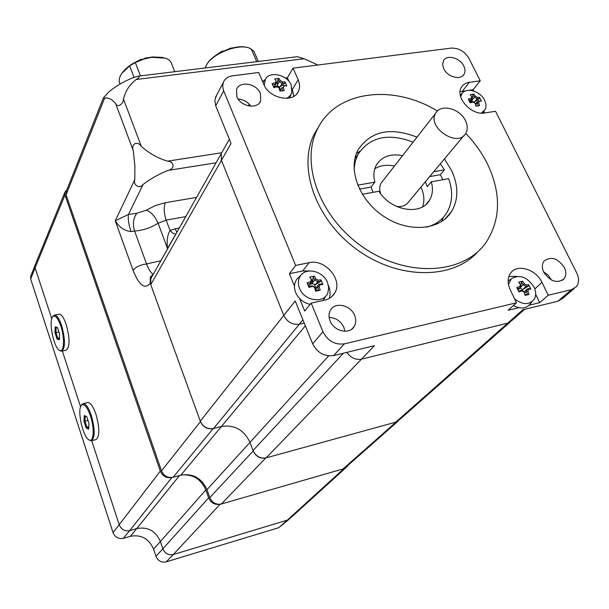 <?xml version="1.0" encoding="UTF-8"?>
<svg xmlns="http://www.w3.org/2000/svg" width="609" height="609" viewBox="0 0 609 609"><rect width="100%" height="100%" fill="white"/><g stroke="black" fill="none" stroke-linecap="round" stroke-linejoin="round"><path stroke-width="0.91" d="M362.309 194.263L378.965 191.256C390.468 210.699 420.849 215.967 429.429 200.376C432.649 195.002 433.265 188.813 431.279 181.809L448.62 178.681C453.279 191.774 452.517 203.36 446.344 213.447C441.852 220.222 435.298 224.79 426.688 227.142M402.572 155.653C390.536 153.361 381.805 156.483 376.377 165.009C373.69 170.002 373.18 175.712 374.862 182.137L357.727 185.166M440.391 163.775L444.425 169.858L433.745 171.738M354.08 169.226L355.222 161.499L357.947 154.511C369.785 136.835 388.177 132.716 413.108 142.148M359.485 189.117L371.071 187.047L373.035 192.322M374.862 182.137L371.071 187.047M355.291 158.157L354.895 158.576M437.041 224.036L437.559 223.267M444.425 169.858L440.33 174.699L442.926 179.708M431.279 181.809L427.221 186.636L425.356 181.802M429.703 176.595L440.33 174.699M420.926 187.115L421.085 187.443C424.191 194.324 424.694 200.787 422.6 206.816M374.794 168.746C380.343 165.351 386.898 164.46 394.449 166.059M443.299 217.383L441.548 221.577M356.334 153.704L360.048 151.108M444.425 158.934L451.634 170.596C458.676 186.065 458.554 199.859 451.261 211.978C439.515 230.461 408.304 232.912 383.746 216.37C359.051 200.072 347.533 169.135 358.069 149.844C370.744 130.988 390.377 126.771 416.982 137.185M465.748 133.371C474.799 142.795 482.077 153.072 487.581 164.217C501.291 193.434 500.804 219.468 486.134 242.329C464.355 274.035 408.875 278.13 364.806 248.487C320.517 219.217 299.826 164.339 317.19 129.687C335.171 90.65 392.561 83.517 437.422 110.998M310.339 270.936L302.734 270.959L289.42 273.707L295.639 265.425L309.075 262.692C325.115 258.597 343.278 280.049 334.653 293.119C332.445 296.75 329.126 299.088 324.681 300.13L311.169 303.099L304.69 311.047L299.544 298.456M329.21 298.425C330.573 294.254 330.306 289.884 328.388 285.324M294.482 286.093L289.42 273.707M288.986 81.416L287.387 77.754L293.051 68.147L298.159 79.771C299.887 83.836 300.009 87.612 298.524 91.084C293.926 103.5 269.186 98.787 263.758 84.293L258.718 72.494L232.501 75.82C227.918 76.498 224.85 78.698 223.305 82.405L222.673 86.47L223.663 90.81L295.639 265.425M293.774 96.329L292.267 88.937M262.357 81.012L264.169 80.776M285.339 78.021L287.387 77.754M518.799 307.705L508.15 310.27L516.447 302.795L510.243 289.808C507.32 283.223 507.48 277.605 510.723 272.969C517.231 263.514 536.065 269.285 541.995 282.431L548.245 295.213L571.425 289.678L576.32 286.732C579.136 283.018 579.273 278.427 576.731 272.977L495.536 111.28L484.635 112.977C471.396 115.756 454.672 97.044 461.493 87.224C463.167 84.506 465.786 82.877 469.364 82.329L480.227 80.784L473.048 89.744L469.12 90.315M466.136 90.749L460.099 91.807M473.048 89.744L473.688 91.038M483.904 111.546L484.619 112.977M516.447 302.795L344.382 343.857C334.95 345.059 327.825 341.04 323.006 331.814L311.169 303.099M293.051 68.147L451.185 48.111C458.752 47.905 464.697 51.346 469.006 58.441L480.227 80.784M564.345 267.518C566.416 271.987 566.309 275.755 564.025 278.838C557.06 283.786 550.315 281.571 543.776 272.208C541.782 267.831 541.865 264.123 544.035 261.101C550.962 256.001 557.73 258.14 564.345 267.518M463.814 66.054C465.284 69.129 465.375 71.854 464.081 74.214C460.853 80.616 447.448 77.046 443.763 68.756L442.621 64.493L443.466 60.763C446.656 54.247 460.069 57.771 463.814 66.054M354.628 315.386C356.28 319.504 356.12 323.219 354.164 326.538C349.52 334.874 333.953 331.319 330.124 320.981C328.555 316.992 328.685 313.384 330.489 310.156C335.034 301.577 350.7 305.018 354.628 315.386M260.431 93.474L260.682 100.888C257.66 109.658 240.456 106.666 236.825 96.656L236.543 89.485C239.482 80.533 256.732 83.479 260.431 93.474M478.134 251.418C453.644 279.653 399.291 280.148 357.719 250.154C315.949 220.466 297.375 167.894 314.122 134.338L319.611 125.165M346.924 352.352C350.761 357.841 355.595 360.117 361.449 359.173C355.595 360.117 350.761 357.841 346.924 352.352M343.4 353.205L253.039 450.523C255.871 456.369 260.256 458.805 266.186 457.839L361.449 359.173L507.761 323.128L361.449 359.173L374.482 345.676L333.648 355.565L344.382 343.857M571.425 289.678L557.928 301.234L522.925 309.715L507.761 323.128L511.72 320.677L507.761 323.128L395.705 422.182L399.314 419.89L510.022 322.169M548.245 295.213L539.719 302.665L529.251 305.185M304.234 323.097L299.362 324.201C292.396 325.031 287.204 322.1 283.786 315.424C287.204 322.1 292.396 325.031 299.362 324.201L304.234 323.097M323.006 331.814L312.645 343.75L295.213 300.953L283.786 315.424L221.448 160.312L221.303 153.529L221.448 160.312L283.786 315.424L200.308 421.184C203.056 426.993 207.463 429.444 213.515 428.53L302.924 319.87M222.224 151.892L221.303 153.529L222.224 151.892M151.671 277.095L150.819 278.595L150.766 284.7L231.039 143.435L215.731 105.852L223.663 90.81M557.928 301.234L562.785 298.303L574.196 288.552M543.533 271.69L548.176 275.192L551.381 279.988M312.645 343.75C317.35 352.839 324.353 356.783 333.648 355.565M329.142 317.403C335.841 317.753 340.751 321.088 343.879 327.414L344.9 331.273M216.439 95.56L214.794 100.363L215.731 105.852M238.104 99.008C243.455 99.427 247.703 101.817 250.847 106.194M539.719 302.665L535.676 294.337M516.843 276.372L508.88 276.471M382.833 180.942L381.112 183.134C379.407 186.263 379.285 189.818 380.739 193.807M396.619 206.474C402.176 207.113 406.249 205.492 408.837 201.617L463.898 135.571M465.52 120.749C460.046 108.432 440.505 103.439 435.679 113.236C426.643 127.357 457.938 148.223 465.786 133.31C467.819 129.664 467.727 125.477 465.52 120.749M266.186 457.839L395.705 422.182M253.039 450.523L249.979 442.385C243.92 429.809 234.404 424.511 221.417 426.49L213.515 428.53M150.766 284.7L200.308 421.184M524.631 293.005L526.427 291.384L527.47 294.604L529.008 294.459L527.957 291.14L526.427 291.384L527.295 288.879L528.582 289.328L530.858 289.047L528.757 284.707L528.361 286.169L526.123 286.451L526.473 284.982L524.41 283.802L523.268 284.814L526.115 286.443M527.957 291.14L528.582 289.328M527.295 288.879L529.525 288.59L530.858 289.047M527.287 288.872L524.098 291.795M528.757 284.707L526.473 284.982M523.268 284.814L521.51 282.264L522.598 281.198L518.678 282.096L521.068 285.324L520.482 284.707L519.858 286.512L520.208 287.813L521.076 285.324M524.41 283.802L522.598 281.198M528.361 286.169L522.986 289.305L526.123 286.451M523.253 284.814L520.322 287.494M522.986 289.305L522.096 289.344L520.17 287.851M521.51 282.264L520.832 284.928M518.678 282.096L520.482 284.707M517.391 288.712L520.208 287.813L517.962 289.876M519.858 286.512L516.79 287.486L518.891 291.856L521.951 290.874L521.38 290.257L518.556 291.14M521.38 290.257L524.235 291.886L525.08 295.388L529.008 294.459M521.951 290.874L524.029 292.061M524.242 291.894L525.08 295.388M508.454 284.418L511.294 278.815C519.606 274.065 527.188 276.829 534.047 287.098C536.103 291.559 536.217 295.54 534.375 299.034C529.495 305.132 522.91 305.101 514.613 298.95M525.072 294.391L527.47 294.604M522.948 291.11L522.096 289.344M520.284 288.308L519.462 288.499M508.15 281L508.637 280.719M532.129 301.63L530.774 303.198C526.861 308.664 521.068 309.448 513.395 305.551M317.624 286.938L318.629 290.364L320.189 290.204L319.169 286.679L317.632 286.923L315.675 289.359M319.169 286.679L320.068 284.753L318.865 284.281L317.632 286.923M315.546 288.925L318.865 284.274L321.598 283.977L322.854 284.464L320.928 279.858L320.524 281.411L317.799 281.701L318.142 280.132L315.919 278.876L314.731 279.965L317.784 281.693L315.348 284.761L320.524 281.411M320.068 284.753L322.854 284.464M320.928 279.858L318.142 280.132M314.731 279.965L313.171 277.255L314.313 276.121L309.775 277.065L312.189 280.498L311.374 279.836L310.468 281.754L310.94 283.139L312.189 280.498M315.919 278.876L314.313 276.121M314.716 279.965L312.288 283.025L312.562 283.703L310.088 284.228M315.348 284.761L312.562 283.703M313.171 277.255L312.288 283.025M309.775 277.065L311.374 279.836M307.629 284.144L308.512 286.215L310.94 283.139L307.629 284.144L307.065 282.789L308.984 287.425L308.694 286.725L312.021 285.735L312.387 286.39L315.081 287.471L312.021 285.735M310.468 281.754L307.065 282.789M308.984 287.425L312.387 286.39M315.089 287.478L316.094 290.904L315.637 291.186L320.189 290.204M314.617 287.646L315.637 291.186M327.475 282.416L328.685 287.562L327.977 292.457C324.521 304.074 304.173 301.242 299.529 288.369C297.634 283.352 298.075 278.998 300.861 275.291C306.898 267.024 323.349 271.477 327.475 282.416M315.865 290.059L318.629 290.364M315.904 288.164L314.503 284.799M308.512 286.215L308.717 286.717M310.141 304.355C303.381 302.764 298.562 298.829 295.685 292.548C293.713 287.311 294.185 282.759 297.101 278.884L299.255 276.821M325.8 296.096L323.234 300.45M475.743 104.786L477.266 102.921L478.21 105.821L479.618 105.623L478.666 102.632L477.266 102.921L478.134 100.85L475.5 104.07M478.666 102.632L479.291 101.132L478.134 100.85L481.475 101.163L479.587 97.387L479.23 98.757L477.083 98.742L477.403 97.349L475.484 96.245L474.434 97.204L477.075 98.734L474.358 102.091L479.23 98.757M479.291 101.132L481.475 101.163M479.587 97.387L477.403 97.349M472.866 95.08L473.878 94.083L470.171 94.623L472.356 97.509L472.866 95.08L474.434 97.204M475.484 96.245L473.878 94.083M474.419 97.204L471.709 100.554L471.876 101.223L469.912 101.52M474.358 102.091L471.876 101.223M472.348 97.554L471.709 100.554M470.171 94.623L472.363 97.516L469.661 101.832M471.777 96.793L471.145 98.285L471.495 99.564L468.892 100.272M471.145 98.285L468.275 99.069L470.156 102.868L473.026 102.076L472.546 101.688L469.927 102.388M472.546 101.688L475.195 103.218L475.903 106.187L479.618 105.623M473.026 102.076L474.951 103.187M475.203 103.233L475.903 106.187M460.655 96.732L462.231 93.268C466.791 87.057 480.608 91.426 484.688 100.325L485.982 104.337L485.799 108.097L485.403 109.217L481.323 113.122M476.124 106.065L478.21 105.821M283.307 87.407L284.167 85.839L283.086 85.549L286.793 85.892L285.065 81.918L282.439 81.857L280.391 80.677L279.303 81.697L277.902 79.467L278.96 78.416L274.712 78.964L276.143 81.233L275.268 82.801L272.109 83.623L273.829 87.62L276.988 86.798L279.051 87.978L279.973 91.144L284.228 90.566L283.307 87.407L281.891 87.719L282.789 90.764M280.247 90.421L281.898 87.704M284.167 85.839L286.793 85.892M280.262 90.475L281.891 87.719M282.439 81.857L282.119 83.319L284.7 83.364L285.065 81.918M284.7 83.364L280.011 86.935L282.127 83.334L279.303 81.697L277.179 85.306L277.453 86.029L274.408 86.432M280.391 80.677L278.96 78.416M280.011 86.935L277.453 86.029M277.902 79.467L277.179 85.306M276.143 81.233L274.712 78.964M276.92 82.009L275.725 84.164L275.268 82.801M272.687 84.948L275.725 84.164M275.71 84.179L274.042 87.057M276.988 86.798L276.684 86.402L273.639 87.171M276.684 86.402L279.051 87.978M280.429 91.084L279.523 88.039M264.215 85.283L265.433 79.101C269.97 70.713 287.273 74.778 291.254 85.093L291.81 92.949L289.572 96.42L286.42 98.399M280.505 89.957L279.249 87.057M290.95 94.738L289.618 97.965M131.026 231.527C128.674 224.447 127.821 218.753 128.469 214.437L115.253 220.785C119.334 227.385 124.594 230.963 131.026 231.527L134.566 231.017C132.496 223.906 133.257 217.999 136.858 213.295L128.469 214.437L143.123 184.436C139.583 189.148 132.937 185.166 134.787 179.724L115.253 220.785L133.051 270.35C139.172 285.522 144.896 289.8 150.217 283.2L200.46 421.611L161.522 470.886C163.874 476.04 167.734 478.172 173.093 477.289L213.097 428.645C207.304 429.512 203.094 427.168 200.46 421.611M179.35 227.972L175.027 228.756L170.056 230.537C167.475 234.663 166.63 240.662 167.528 248.533L174.882 235.706M152.92 274.164C150.545 272.383 148.429 268.988 146.563 263.979L160.89 260.728M143.123 184.436C150.042 179.069 158.31 174.402 167.932 170.436L216.081 162.793M221.668 152.76L167.536 161.164C174.692 161.583 174.996 169.195 167.932 170.436M167.536 161.164C157.594 158.15 148.84 153.179 141.25 146.251L123.467 99.039C125.363 91.076 129.61 84.56 136.203 79.497L304.173 58.746L317.89 64.996M123.467 99.039C123.673 104.177 117.248 107.945 115.687 103.621L133.31 150.811C130.76 144.112 137.276 140.352 141.25 146.251M133.31 150.811L134.886 165.8L134.787 179.724M161.522 470.886L66.069 194.789L104.596 98.201L103.347 98.034L108.699 92.028C115.268 86.47 123.208 81.766 132.526 77.906L138.121 76.171C139.971 76.422 139.332 77.533 136.203 79.497M104.596 98.201C108.075 97.28 111.767 99.092 115.687 103.621M304.173 58.746L297.215 56.69M343.065 468.93L221.356 503.986L265.775 457.953L396.071 422.083L343.065 468.93L346.323 466.829L398.027 421.215M209.831 497.614L206.991 489.666L249.979 442.385L253.199 450.957L209.831 497.614C212.244 502.79 216.088 504.914 221.356 503.986M213.097 428.645L221.417 426.49L180.82 475.18C192.863 473.178 201.587 478.012 206.991 489.666M180.82 475.18L173.093 477.289M66.236 191.424L66.069 194.789M133.051 270.35C135.761 266.925 140.268 264.801 146.563 263.979L134.566 231.017C142.757 230.514 150.606 227.933 158.104 223.267L166.135 220.108L170.056 230.537L173.055 233.338L175.872 234.145M174.478 236.612L175.598 234.625M150.217 283.2L150.271 277.377L153.537 273.784M328.624 355.892L249.979 442.385C243.92 429.809 234.404 424.511 221.417 426.49L305.345 325.823M265.775 457.953C260.104 458.874 255.909 456.544 253.199 450.957M399.946 419.335L396.071 422.083M278.732 527.698L166.188 561.871L173.268 554.548C168.449 555.461 164.978 553.558 162.862 548.831L155.957 556.245L153.552 549.082L160.403 541.561C155.66 530.903 147.789 526.572 136.781 528.566L130.318 536.308L123.345 538.333L129.709 530.599C124.807 531.482 121.328 529.571 119.265 524.859L91.693 440.665L119.265 524.859C121.328 529.564 124.807 531.474 129.702 530.591L136.781 528.566C147.789 526.564 155.66 530.896 160.403 541.553L162.862 548.831C164.978 553.551 168.442 555.454 173.26 554.54L287.319 520.139L278.732 527.698L289.016 519.348M155.957 556.245C158.028 560.904 161.438 562.777 166.188 561.871M130.318 536.308C141.166 534.321 148.908 538.584 153.552 549.082M171.746 477.547C166.432 478.331 162.618 476.185 160.319 471.1L113.068 532.692C115.093 537.328 118.519 539.209 123.345 538.333M113.068 532.692L30.663 279.036L35.101 267.853L51.765 318.758L35.094 267.846L64.965 194.964L64.889 192.185L66.906 189.749M30.853 275.93L30.663 279.036M35.086 265.197L35.276 264.725M62.346 351.058L80.601 406.797L62.346 351.058M290.455 518.053L287.319 520.139L290.417 518.084L345.973 467.643M148.314 57.604L144.965 58.129M121.891 73.278L129.648 65.909L134.026 77.328M122.203 72.844C119.729 76.209 118.778 79.299 119.349 82.116L120.072 84.034L119.349 82.116M129.648 65.909L135.312 62.537L140.458 75.881M174.768 71.687L171.867 64.394C171.228 61.616 169.173 59.553 165.694 58.198L151.588 57.299L143.975 59.027L135.312 62.537M122.653 72.182C129.542 64.059 139.438 58.982 152.341 56.949L163.235 57.474M133.059 63.435L141.204 59.195L141.357 59.591M233.666 47.723L229.197 48.438L228.908 49.009M229.38 48.857L229.197 48.438M222.034 51.795L221.813 51.27L216.218 55.122M223.594 51.057L221.813 51.27M258.307 61.456L253.862 51.217L258.254 61.463M253.862 51.217L249.317 48.058C238.698 43.65 214.406 52.709 207.182 63.808L205.012 67.98M206.71 64.501L207.593 63.138C214.284 52.93 236.056 44.244 246.995 47.418M251.243 48.933L256.686 61.654M205.812 489.887L208.651 497.835L162.862 548.823L160.403 541.553L205.812 489.887C201.061 479.192 193.091 474.205 181.908 474.913M35.307 264.664L35.094 267.846M220.153 504.237L173.26 554.54L287.319 520.132L344.009 468.58M171.875 477.532L129.702 530.591L136.781 528.559L179.51 475.538M220.024 504.252C214.81 505.089 211.018 502.95 208.651 497.835M348.135 465.238L347.381 466.365L344.192 468.488M64.965 194.964L160.319 471.1M55.175 326.904L55.016 332.712L57.109 339.114L59.393 339.753L59.568 333.922L57.452 327.482L55.175 326.904L57.581 327.878M55.016 332.712L55.975 332.636L56.119 327.513M57.109 339.114L57.825 338.284L55.975 332.636L58.936 332.012M59.423 338.726L57.825 338.284L59.446 337.942M60.771 325.876C64.988 338.102 64.074 353.608 59.446 350.327C53.767 347.716 48.438 321.506 52.633 316.84C55.038 314.548 57.748 317.563 60.771 325.876M59.644 350.464L61.715 351.195C65.407 347.952 65.376 339.358 61.616 325.419C59.172 318.431 56.759 315.005 54.376 315.127L52.762 316.634M54.376 315.127L58.906 314.206C61.311 314.077 63.739 317.495 66.191 324.468C69.959 338.383 69.966 346.97 66.236 350.213L61.715 351.195M84.232 415.559L83.981 421.268L86.196 428.043L88.686 429.147L88.96 423.422L86.714 416.609L84.232 415.559L86.798 416.861M83.981 421.268L84.978 421.222L85.207 416.183M86.196 428.043L86.935 427.198L84.978 421.222L87.993 420.484M88.739 427.998L86.935 427.198L88.8 426.734M90.383 415.719C94.715 428.294 93.763 443.185 88.96 439.843C82.938 437.049 76.985 410.283 81.279 405.434C83.943 402.983 86.973 406.409 90.383 415.719M89.272 440.048L91.388 440.741C95.141 437.711 95.095 429.216 91.266 415.262C88.503 407.421 85.778 403.539 83.098 403.615L81.294 405.419M87.597 402.549L87.704 402.526C90.406 402.435 93.147 406.31 95.918 414.135C99.754 428.066 99.777 436.546 95.994 439.584L91.54 440.703M309.075 262.692L302.734 270.959M298.159 79.771L292.419 89.295M469.364 82.329L462.261 91.312M541.995 282.431L534.801 288.887M167.901 248.289L167.528 248.533L158.104 223.267C155.166 216.461 151.238 212.107 146.312 210.196L136.858 213.295M185.737 216.637L166.135 220.108C163.829 213.059 163.57 207.258 165.374 202.706L155.379 205.537L146.312 210.196M196.585 197.385L165.374 202.706M175.027 228.756L176.983 232.174M357.947 154.511L354.857 158.759M429.429 200.376L425.851 204.548M451.261 211.978L444.692 219.278M334.653 293.119L331.616 296.743M298.524 91.084L297.063 93.489M229.342 139.255L150.819 278.595M248.335 105.852L249.264 104.192M511.72 320.677L524.6 309.311M215.411 97.531L223.305 82.405M562.282 280.376L564.025 278.838M463.106 75.47L464.081 74.214M351.903 329.035L354.164 326.538M259.708 102.586L260.682 100.888M314.122 134.338L317.19 129.687M435.679 113.236L381.112 183.134M511.294 278.815L508.15 281.069M300.861 275.291L297.101 278.884M462.231 93.268L460.297 95.187M484.14 111.173L482.868 113.137M265.433 79.101L262.943 82.39M138.578 76.117L297.169 56.698M65.993 192.048L103.347 98.034M174.41 236.444L174.867 235.729M150.271 277.377L150.697 276.524M30.625 276.509L35.04 265.341M207.593 63.138L207.182 63.808M35.063 265.242L64.897 192.178M59.446 350.327L60.23 350.883M52.633 316.84L53.135 316.018M88.96 439.843L89.774 440.391M81.279 405.434L81.773 404.566M87.704 402.526L83.098 403.615"/></g></svg>

